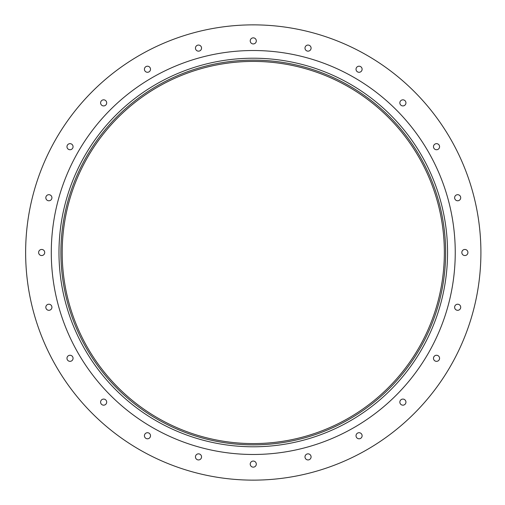 <?xml version="1.0" encoding="UTF-8"?>
<svg xmlns="http://www.w3.org/2000/svg" width="505" height="505" viewBox="0 0 505 505"><rect width="100%" height="100%" fill="white"/><g stroke="black" fill="none" stroke-linecap="round" stroke-linejoin="round"><path stroke-width="0.76" d="M25.635 252.5A227.635 227.635 0 0 0 367.084 449.639A227.635 227.635 0 0 0 367.084 55.361A227.635 227.635 0 0 0 25.635 252.5M250.221 464.108A3.049 3.049 0 0 0 254.791 466.74A3.049 3.049 0 0 0 254.791 461.469A3.049 3.049 0 0 0 250.221 464.108M454.62 197.733A3.049 3.049 0 0 0 459.184 200.371A3.049 3.049 0 0 0 459.184 195.094A3.049 3.049 0 0 0 454.62 197.733M433.479 146.696A3.049 3.049 0 0 0 438.05 149.335A3.049 3.049 0 0 0 438.05 144.058A3.049 3.049 0 0 0 433.479 146.696M399.853 102.875A3.049 3.049 0 0 0 404.417 105.513A3.049 3.049 0 0 0 404.417 100.236A3.049 3.049 0 0 0 399.853 102.875M356.025 69.248A3.049 3.049 0 0 0 360.595 71.88A3.049 3.049 0 0 0 360.595 66.609A3.049 3.049 0 0 0 356.025 69.248M304.988 48.108A3.049 3.049 0 0 0 309.559 50.746A3.049 3.049 0 0 0 309.559 45.469A3.049 3.049 0 0 0 304.988 48.108M250.221 40.892A3.049 3.049 0 0 0 254.791 43.531A3.049 3.049 0 0 0 254.791 38.26A3.049 3.049 0 0 0 250.221 40.892M195.454 48.108A3.049 3.049 0 0 0 200.024 50.746A3.049 3.049 0 0 0 200.024 45.469A3.049 3.049 0 0 0 195.454 48.108M144.424 69.248A3.049 3.049 0 0 0 148.988 71.88A3.049 3.049 0 0 0 148.988 66.609A3.049 3.049 0 0 0 144.424 69.248M100.596 102.875A3.049 3.049 0 0 0 105.166 105.513A3.049 3.049 0 0 0 105.166 100.236A3.049 3.049 0 0 0 100.596 102.875M66.969 146.696A3.049 3.049 0 0 0 71.54 149.335A3.049 3.049 0 0 0 71.54 144.058A3.049 3.049 0 0 0 66.969 146.696M45.829 197.733A3.049 3.049 0 0 0 50.399 200.371A3.049 3.049 0 0 0 50.399 195.094A3.049 3.049 0 0 0 45.829 197.733M38.62 252.5A3.049 3.049 0 0 0 43.19 255.139A3.049 3.049 0 0 0 43.19 249.861A3.049 3.049 0 0 0 38.62 252.5M45.829 307.267A3.049 3.049 0 0 0 50.399 309.906A3.049 3.049 0 0 0 50.399 304.629A3.049 3.049 0 0 0 45.829 307.267M66.969 358.304A3.049 3.049 0 0 0 71.54 360.942A3.049 3.049 0 0 0 71.54 355.665A3.049 3.049 0 0 0 66.969 358.304M100.596 402.125A3.049 3.049 0 0 0 105.166 404.764A3.049 3.049 0 0 0 105.166 399.487A3.049 3.049 0 0 0 100.596 402.125M144.424 435.752A3.049 3.049 0 0 0 148.988 438.39A3.049 3.049 0 0 0 148.988 433.12A3.049 3.049 0 0 0 144.424 435.752M461.829 252.5A3.049 3.049 0 0 0 466.399 255.139A3.049 3.049 0 0 0 466.399 249.861A3.049 3.049 0 0 0 461.829 252.5M454.62 307.267A3.049 3.049 0 0 0 459.184 309.906A3.049 3.049 0 0 0 459.184 304.629A3.049 3.049 0 0 0 454.62 307.267M433.479 358.304A3.049 3.049 0 0 0 438.05 360.942A3.049 3.049 0 0 0 438.05 355.665A3.049 3.049 0 0 0 433.479 358.304M399.853 402.125A3.049 3.049 0 0 0 404.417 404.764A3.049 3.049 0 0 0 404.417 399.487A3.049 3.049 0 0 0 399.853 402.125M356.025 435.752A3.049 3.049 0 0 0 360.595 438.39A3.049 3.049 0 0 0 360.595 433.12A3.049 3.049 0 0 0 356.025 435.752M304.988 456.892A3.049 3.049 0 0 0 309.559 459.531A3.049 3.049 0 0 0 309.559 454.254A3.049 3.049 0 0 0 304.988 456.892M195.454 456.892A3.049 3.049 0 0 0 200.024 459.531A3.049 3.049 0 0 0 200.024 454.254A3.049 3.049 0 0 0 195.454 456.892M51.289 252.5A201.981 201.981 0 0 0 354.257 427.419A201.981 201.981 0 0 0 354.257 77.581A201.981 201.981 0 0 0 51.289 252.5M58.978 252.5A194.292 194.292 0 0 0 350.413 420.76A194.292 194.292 0 0 0 350.413 84.24A194.292 194.292 0 0 0 58.978 252.5M60.903 252.5A192.367 192.367 0 0 0 349.454 419.093A192.367 192.367 0 0 0 349.454 85.907A192.367 192.367 0 0 0 60.903 252.5M62.184 252.5A191.086 191.086 0 0 0 348.81 417.982A191.086 191.086 0 0 0 348.81 87.018A191.086 191.086 0 0 0 62.184 252.5"/></g></svg>

